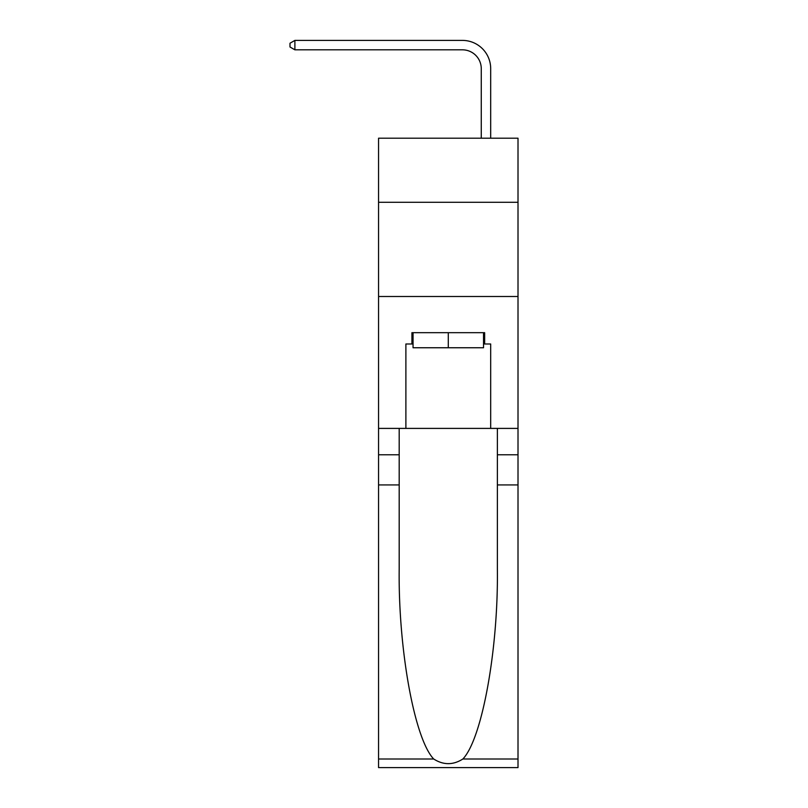 <?xml version="1.0" encoding="UTF-8"?>
<svg xmlns="http://www.w3.org/2000/svg" width="808" height="808" viewBox="0 0 808 808"><rect width="100%" height="100%" fill="white"/><g stroke="black" fill="none" stroke-linecap="round" stroke-linejoin="round"><path stroke-width="1.21" d="M518.009 202.273L518.009 138.198L378.558 138.198L378.558 202.273L518.009 202.273L518.009 428.402L490.688 428.402L490.688 343.986L484.649 343.986L484.649 332.674L411.918 332.674L411.918 343.986L413.05 343.986M378.558 484.931L399.192 484.931L399.192 568.973C398.192 649.299 414.484 739.027 433.704 759.005C443.41 765.196 453.136 765.196 462.863 759.005L518.009 759.005L518.009 767.6L378.558 767.6L378.558 202.273M481.265 138.198L481.265 68.67A18.847 18.847 145.8 0 0 462.418 49.823L294.89 49.823L289.991 46.995L289.991 43.228L294.89 40.4L462.418 40.4A28.27 28.27 -36.5 0 1 490.688 68.67L490.688 138.198M483.527 332.674L483.527 347.753L413.05 347.753L413.05 332.674M448.288 332.674L448.288 347.753M462.863 759.005C482.083 739.027 498.374 649.299 497.375 568.973L497.375 428.402M497.375 484.931L518.009 484.931L518.009 428.402M399.192 428.402L399.192 484.931M518.009 759.005L518.009 484.931M378.558 428.402L405.889 428.402L405.889 343.986L411.918 343.986M378.558 296.496L518.009 296.496M405.889 428.402L490.688 428.402M483.527 343.986L484.649 343.986M481.265 68.67A18.847 18.847 143.5 0 0 462.418 49.823A18.847 18.847 143.5 0 1 481.265 68.67A18.847 18.847 143.5 0 0 462.418 49.823A18.847 18.847 143.5 0 1 481.265 68.67A18.847 18.847 143.5 0 0 462.418 49.823A18.847 18.847 143.5 0 1 481.265 68.67A18.847 18.847 143.5 0 0 462.418 49.823A18.847 18.847 143.5 0 1 481.265 68.67A18.847 18.847 143.5 0 0 462.418 49.823A18.847 18.847 143.5 0 1 481.265 68.67A18.847 18.847 143.5 0 0 462.418 49.823A18.847 18.847 143.5 0 1 481.265 68.67A18.847 18.847 143.5 0 0 462.418 49.823A18.847 18.847 143.5 0 1 481.265 68.67A18.847 18.847 143.5 0 0 462.418 49.823A18.847 18.847 143.5 0 1 481.265 68.67A18.847 18.847 143.5 0 0 462.418 49.823A18.847 18.847 143.5 0 1 481.265 68.67A18.847 18.847 143.5 0 0 462.418 49.823A18.847 18.847 143.5 0 1 481.265 68.67A18.847 18.847 143.5 0 0 462.418 49.823A18.847 18.847 143.5 0 1 481.265 68.67A18.847 18.847 143.5 0 0 462.418 49.823A18.847 18.847 143.5 0 1 481.265 68.67A18.847 18.847 143.5 0 0 462.418 49.823A18.847 18.847 143.5 0 1 481.265 68.67A18.847 18.847 143.5 0 0 462.418 49.823A18.847 18.847 143.5 0 1 481.265 68.67A18.847 18.847 143.5 0 0 462.418 49.823A18.847 18.847 143.5 0 1 481.265 68.67A18.847 18.847 143.5 0 0 462.418 49.823A18.847 18.847 143.5 0 1 481.265 68.67A18.847 18.847 143.5 0 0 462.418 49.823A18.847 18.847 143.5 0 1 481.265 68.67A18.847 18.847 143.5 0 0 462.418 49.823A18.847 18.847 143.5 0 1 481.265 68.67M294.89 40.4L294.89 49.823M497.375 454.783L518.009 454.783M399.192 454.783L378.558 454.783M378.558 759.005L433.704 759.005"/></g></svg>
